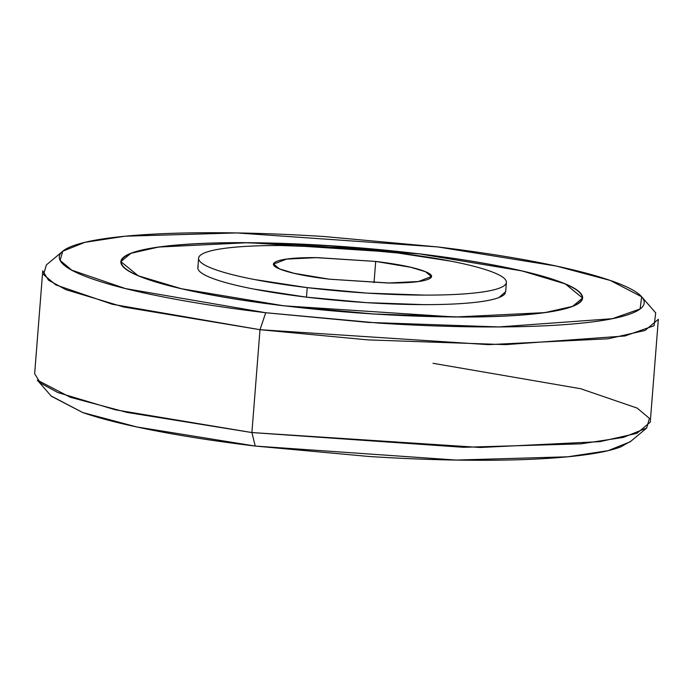 <?xml version="1.0" encoding="UTF-8"?>
<svg xmlns="http://www.w3.org/2000/svg" width="693" height="693" viewBox="0 0 693 693"><rect width="100%" height="100%" fill="white"/><g stroke="black" fill="none" stroke-linecap="round" stroke-linejoin="round"><path stroke-width="1.04" d="M419.655 253.924L522.054 270.928L565.28 283.896L582.596 298.007L572.626 306.375L544.906 312.621L455.076 317.013L283.835 305.812L373.44 314.024L459.745 317.03C486.807 317.091 510.091 316.207 529.617 314.379C549.133 312.543 563.392 309.91 572.401 306.462C581.401 303.023 584.468 299.029 581.592 294.499C578.716 289.969 570.114 285.23 555.795 280.301C541.467 275.364 522.513 270.608 498.934 266.034C475.346 261.452 448.917 257.398 419.663 253.863L330.05 245.651L243.745 242.645C216.684 242.585 193.399 243.468 173.882 245.296C154.366 247.132 140.099 249.766 131.098 253.214C122.089 256.653 119.023 260.646 121.899 265.176C124.783 269.707 133.377 274.445 147.704 279.374C162.023 284.303 180.977 289.059 204.565 293.641C228.153 298.224 254.574 302.278 283.835 305.812L181.436 288.747L138.219 275.779L120.894 261.668L130.873 253.3L158.584 247.054L248.423 242.663L419.655 253.924M283.948 305.769A231.176 32.502 -175.5 0 1 121.847 259.788A231.176 32.502 -175.5 0 1 419.542 253.907C448.761 257.432 475.138 261.486 498.683 266.051C522.227 270.625 541.155 275.372 555.448 280.301C569.75 285.221 578.334 289.951 581.21 294.473C584.078 298.995 581.02 302.98 572.028 306.419C563.037 309.858 548.804 312.491 529.313 314.319C509.831 316.147 486.581 317.03 459.572 316.97L373.406 313.964L283.948 305.769C254.738 302.243 228.352 298.189 204.807 293.615C181.263 289.05 162.335 284.295 148.042 279.374C133.74 274.454 125.156 269.724 122.289 265.202C119.413 260.672 122.47 256.696 131.462 253.257C140.454 249.818 154.695 247.184 174.177 245.357C193.659 243.529 216.909 242.645 243.927 242.706L330.085 245.712L419.542 253.907A231.176 32.502 -175.5 0 1 581.644 299.887A231.176 32.502 -175.5 0 1 283.948 305.769M307.224 287.63A154.374 21.708 -175.5 0 1 198.978 256.921A154.374 21.708 -175.5 0 1 397.773 252.997L450.615 261.114C466.346 264.163 478.976 267.333 488.53 270.625C498.076 273.908 503.811 277.061 505.725 280.085C507.64 283.108 505.604 285.767 499.601 288.063C493.589 290.358 484.086 292.117 471.075 293.338C458.064 294.56 442.532 295.149 424.497 295.105L366.961 293.104L307.224 287.63L254.374 279.513C238.652 276.464 226.013 273.293 216.467 270.001C206.921 266.718 201.187 263.565 199.263 260.542C197.349 257.519 199.393 254.859 205.397 252.564C211.4 250.268 220.911 248.51 233.922 247.288C246.933 246.067 262.456 245.478 280.492 245.521L338.028 247.522L397.773 252.997A154.374 21.708 -175.5 0 1 506.02 283.706A154.374 21.708 -175.5 0 1 307.224 287.63L306.471 297.15L307.224 287.63M198.224 266.45A154.374 21.708 4.5 0 0 306.471 297.15L366.207 302.624L423.752 304.634C441.787 304.669 457.311 304.08 470.322 302.858C483.333 301.646 492.844 299.887 498.847 297.592L505.673 291.649M374.029 282.709L375.701 261.443L410.689 267.273L425.45 271.699L431.367 276.524L418.494 281.514L387.803 283.013L329.296 279.184L294.308 273.354L279.539 268.927L273.622 264.102L286.495 259.113L317.195 257.614L375.701 261.443L374.029 282.709M51.343 396.223L82.692 412.543L136.616 426.923L255.232 446.058L251.905 432.553L127.044 412.413L70.288 397.271L37.283 380.093L51.343 396.223M61.911 251.923L46.344 264.951L43.572 274.619L55.804 284.892L112.353 304.279L259.996 329.703L123.467 306.956L65.844 289.665L48.527 280.197L42.741 270.85L34.65 373.7L40.437 383.047L57.744 392.515L115.376 409.806L251.905 432.553L259.996 329.703L265.722 312.734L125.468 288.583L71.743 270.166L60.118 260.403L62.76 251.221L84.884 242.333L125.234 236.2L236.824 232.935L437.768 246.942C474.835 251.412 508.298 256.549 538.175 262.352C568.052 268.148 592.065 274.177 610.204 280.422C628.343 286.668 639.241 292.663 642.879 298.406C646.526 304.149 642.645 309.199 631.236 313.565C619.828 317.922 601.767 321.266 577.044 323.588C552.321 325.901 522.825 327.027 488.548 326.949C454.279 326.871 417.836 325.597 379.227 323.137L265.722 312.734C228.664 308.264 195.192 303.127 165.315 297.323C135.438 291.519 111.426 285.499 93.286 279.253C75.147 273.007 64.258 267.013 60.612 261.27C56.965 255.526 60.845 250.476 72.254 246.11C83.662 241.744 101.724 238.409 126.447 236.088C151.169 233.766 180.674 232.649 214.943 232.727C249.22 232.805 285.655 234.078 324.263 236.538L437.768 246.942L556.384 266.077L610.308 280.457L641.657 296.777L640.124 308.939L612.387 318.693L498.847 326.931L368.39 322.418L265.722 312.734L259.996 329.703L368.07 339.899L505.388 344.646L624.913 335.975L654.105 325.71L655.717 312.907L641.657 296.777M198.519 270.062C200.433 273.085 206.167 276.238 215.714 279.53C225.26 282.813 237.898 285.984 253.621 289.042L306.471 297.15A154.374 21.708 4.5 0 0 505.266 293.226M658.35 319.3L645.044 330.457L608.099 338.79L488.314 344.638L259.996 329.703L251.905 432.553L480.223 447.487L600.008 441.64L636.954 433.316L650.259 422.15L658.35 319.3M251.905 432.553L255.232 446.058L456.176 460.065L567.766 456.8L608.116 450.667L630.24 441.779L646.656 428.049L623.353 437.396L580.881 443.858L463.418 447.297L251.905 432.553M433.004 363.297L580.647 388.721L637.196 408.108L649.428 418.381L646.656 428.049M51.126 395.972L82.796 412.578C100.935 418.823 124.948 424.852 154.825 430.648C184.702 436.451 218.165 441.588 255.232 446.058L368.737 456.462C407.345 458.922 443.78 460.195 478.057 460.273C512.326 460.351 541.831 459.234 566.553 456.912C591.276 454.591 609.338 451.256 620.746 446.89L631.089 441.077M329.296 279.184L389.397 283.021C408.645 283.065 421.474 281.86 427.884 279.409C434.294 276.957 432.397 273.978 422.21 270.469C412.023 266.961 396.517 263.955 375.701 261.443L315.592 257.605C296.344 257.562 283.515 258.766 277.105 261.218C270.703 263.669 272.592 266.649 282.779 270.157C292.974 273.666 308.472 276.672 329.296 279.184M121.128 263.574L121.24 262.145M198.596 258.203L197.843 267.723M431.315 277.226L431.367 276.524M506.401 282.423L505.647 291.952M582.068 299.852L582.172 298.51M120.894 261.668L120.859 262.119"/></g></svg>
